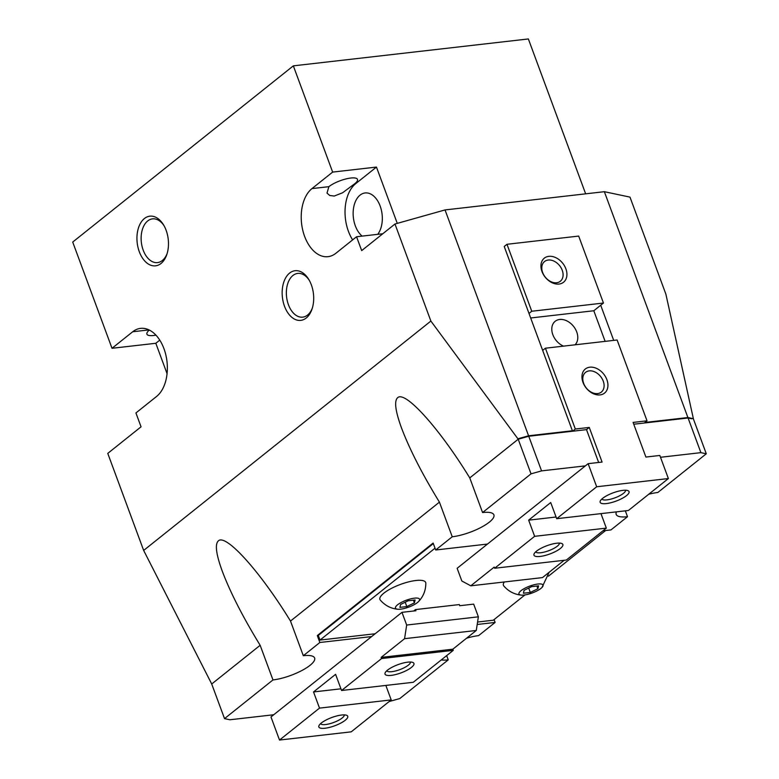 <?xml version="1.0" encoding="UTF-8"?>
<svg xmlns="http://www.w3.org/2000/svg" width="779" height="779" viewBox="0 0 779 779"><rect width="100%" height="100%" fill="white"/><g stroke="black" fill="none" stroke-linecap="round" stroke-linejoin="round"><path stroke-width="1.17" d="M397.855 609.256C390.805 608.555 384.943 605.478 380.279 600.034A24.402 6.953 -20.3 0 1 383.891 593.131A24.402 6.953 -20.3 0 1 409.608 581.64A24.402 6.953 -20.3 0 1 425.821 583.189C425.821 590.355 423.377 596.5 418.479 601.631A12.844 3.661 159.7 0 0 413.542 598.282A12.844 3.661 159.7 0 0 397.553 604.806A12.844 3.661 159.7 0 0 397.855 609.256A12.844 3.661 159.7 0 0 417.466 602.527A12.844 3.661 159.7 0 0 418.479 601.631M521.336 595.117A12.844 3.661 159.7 0 0 540.947 588.388A12.844 3.661 159.7 0 0 541.96 587.493A12.844 3.661 159.7 0 0 537.023 584.143A12.844 3.661 159.7 0 0 521.034 590.667A12.844 3.661 159.7 0 0 521.336 595.117C514.286 594.416 508.424 591.339 503.76 585.896A24.402 6.953 -20.3 0 1 504.354 581.971M466.572 638.215A28.258 8.043 -20.3 0 1 478.569 635.645L495.123 622.431L477.196 624.476M218.354 540.889C225.822 533.381 260.215 571.601 290.499 621.067L303.313 655.714A28.258 8.043 -20.3 0 1 314.638 658.021A28.258 8.043 -20.3 0 1 310.052 665.315A28.258 8.043 -20.3 0 1 272.971 679.94L260.157 645.294C242.99 617.26 230.35 592.537 222.249 571.124C216.085 554.229 214.79 544.151 218.354 540.889M397.611 397.728C405.09 390.211 439.473 428.44 469.766 477.907L482.571 512.543A28.258 8.043 -20.3 0 1 493.905 514.861A28.258 8.043 -20.3 0 1 489.319 522.154A28.258 8.043 -20.3 0 1 452.239 536.77L439.424 502.134C422.257 474.099 409.618 449.366 401.506 427.963C395.352 411.069 394.057 400.99 397.611 397.728M328.884 186.668A16.7 4.752 -20.3 0 1 345.73 178.995A16.7 4.752 -20.3 0 1 357.493 179.394A16.7 4.752 -20.3 0 1 354.776 183.708L342.565 192.783L334.24 196.045L329.721 195.48L327.005 193.085L328.884 186.668L311.96 188.606L332.643 172.091L293.342 65.855L528.357 38.95L585.652 193.835M362.157 236.115A23.117 14.45 83.5 0 1 355.321 225.832A23.117 14.45 83.5 0 1 365.108 192.958A23.117 14.45 83.5 0 1 380.142 206.007A23.117 14.45 83.5 0 1 377.727 234.323M648.722 494.246A28.258 8.043 -20.3 0 1 657.836 492.484L706.29 453.787L700.896 452.648L688.081 418.002L633.746 424.224M309.175 280.148A22.007 13.759 -96.5 0 0 297.734 273.419A22.007 13.759 -96.5 0 0 292.923 275.493A22.007 13.759 -96.5 0 0 287.276 300.879A22.007 13.759 -96.5 0 0 302.739 317.141A22.007 13.759 -96.5 0 0 307.559 315.057A22.007 13.759 -96.5 0 0 312.369 307.997M289.613 273.078A24.986 15.619 83.5 0 1 308.659 279.262A24.986 15.619 83.5 0 1 312.058 308.981A24.986 15.619 83.5 0 1 306.235 318.007A24.986 15.619 83.5 0 1 284.51 306.254A24.986 15.619 83.5 0 1 289.613 273.078M163.96 225.598A22.007 13.759 -96.5 0 0 152.518 218.87A22.007 13.759 -96.5 0 0 147.698 220.954A22.007 13.759 -96.5 0 0 142.051 246.33A22.007 13.759 -96.5 0 0 157.524 262.591A22.007 13.759 -96.5 0 0 162.334 260.517A22.007 13.759 -96.5 0 0 167.154 253.457M144.397 218.539A24.986 15.619 83.5 0 1 163.444 224.722A24.986 15.619 83.5 0 1 166.842 254.431A24.986 15.619 83.5 0 1 161.019 263.468A24.986 15.619 83.5 0 1 139.295 251.714A24.986 15.619 83.5 0 1 144.397 218.539M585.38 465.871L541.561 470.886L528.746 436.25L518.58 439.113L518.405 438.645L528.581 435.782L572.39 430.768L571.689 431.332M518.405 438.645L521.463 438.295M691.81 418.79L688.081 418.002M644.963 422.461L687.906 417.544L693.115 418.644M687.906 417.544L604.358 191.692L629.987 197.116L665.879 294.15L693.476 419.151L706.29 453.787M541.561 470.886L531.025 473.856L518.21 439.21L430.875 321.055L394.972 224.021L445.033 209.931L528.581 435.782M528.746 436.25L586.509 429.638L598.652 462.463M700.896 452.648L660.504 457.273M528.999 313.45L531.755 311.249L506.983 244.285L504.227 246.485L572.39 430.768M159.763 340.131L155.819 343.276L112.01 348.291L132.693 331.766A35.961 22.484 83.5 0 1 140.561 328.378A35.961 22.484 83.5 0 1 165.839 354.951A35.961 22.484 83.5 0 1 156.608 396.433L135.926 412.948L141.057 426.804L107.765 453.388L143.657 550.432L211.713 683.991L224.527 718.628L229.922 719.767L273.731 714.752M446.659 655.616L448.237 659.871L399.783 698.559L389.159 701.538M625.333 510.839L627.504 516.711A28.258 8.043 -20.3 0 1 616.17 514.393A28.258 8.043 -20.3 0 1 616.462 511.852M602.897 530.84L610.95 529.924L627.504 516.711M382.801 233.749L356.558 236.748L335.876 253.272A35.961 22.484 83.5 0 1 328.008 256.671A35.961 22.484 83.5 0 1 302.729 230.087A35.961 22.484 83.5 0 1 311.96 188.606M332.643 172.091L376.461 167.076L355.769 183.591A35.961 22.484 -96.5 0 0 352.624 239.893M303.313 655.714L319.857 642.49L317.296 635.567L433.124 543.06L435.695 549.993L452.239 536.77M435.695 549.993L487.469 544.063M482.571 512.543L531.025 473.856M290.499 621.067L439.424 502.134M155.936 335.155A16.7 4.752 -20.3 0 1 146.91 334.142A16.7 4.752 -20.3 0 1 149.334 330.072M224.527 718.628L272.971 679.94M371.641 636.57L319.857 642.49M211.713 683.991L260.157 645.294M448.237 659.871A28.258 8.043 -20.3 0 1 441.245 659.94M494.071 619.587L495.123 622.431M167.066 373.667L155.819 343.276M143.657 550.432L430.875 321.055M394.972 224.021L361.69 250.604L356.558 236.748M112.01 348.291L72.71 242.055L293.342 65.855M376.461 167.076L397.28 223.369M400.61 604.455L408.196 600.765L415.1 599.966L414.409 602.878L406.823 606.578L399.919 607.367L400.61 604.455M406.823 606.578L405.207 602.216M414.409 602.878L413.406 600.161M524.092 590.316L531.677 586.626L538.581 585.827L537.89 588.739L530.304 592.439L523.4 593.228L524.092 590.316M530.304 592.439L528.688 588.077M537.89 588.739L536.887 586.022M477.576 622.031L493.273 620.23L524.968 594.922M548.426 576.187L605.585 530.538M375.157 633.755L320.003 640.075L435.033 548.202M320.003 640.075L318.29 635.45L433.319 543.586M317.296 635.567L318.29 635.45M469.766 477.907L518.21 439.21M604.358 191.692L445.033 209.931M613.696 340.384L600.697 305.241M320.588 723.642A12.63 3.593 159.7 0 0 325.593 724.538A12.63 3.593 159.7 0 0 338.232 720.478A12.63 3.593 159.7 0 0 344.26 714.888M341.572 715.025A15.414 4.392 -20.3 0 1 346.645 715.297A15.414 4.392 -20.3 0 1 342.497 722.133A15.414 4.392 -20.3 0 1 325.018 728.238A15.414 4.392 -20.3 0 1 319.039 725.512A15.414 4.392 -20.3 0 1 341.572 715.025M386.774 670.787A12.63 3.593 159.7 0 0 391.779 671.683A12.63 3.593 159.7 0 0 404.418 667.613A12.63 3.593 159.7 0 0 410.445 662.023M407.758 662.16A15.414 4.392 -20.3 0 1 412.831 662.442A15.414 4.392 -20.3 0 1 408.693 669.278A15.414 4.392 -20.3 0 1 391.214 675.374A15.414 4.392 -20.3 0 1 385.225 672.647A15.414 4.392 -20.3 0 1 407.758 662.16M381.135 657.398L452.833 649.189L453.261 650.348L381.564 658.557L381.135 657.398L404.574 638.683L406.677 625.04L478.374 616.832L473.671 604.124L459.737 605.721L459.308 604.572L415.489 609.587L413.737 610.989M406.677 625.04L401.974 612.343L415.918 610.746L415.489 609.587M385.848 685.423L391.204 699.902L319.507 708.111L313.528 691.947L335.593 674.332L341.572 690.496L413.269 682.287L453.261 650.348M313.528 691.947L340.949 688.811M381.564 658.557L341.572 690.496M401.974 612.343L270.975 716.953L279.515 740.05L351.212 731.841L391.204 699.902M319.507 708.111L279.515 740.05M404.574 638.683L476.271 630.474L452.833 649.189M478.374 616.832L476.271 630.474M601.894 498.988A12.63 3.593 159.7 0 0 606.899 499.884A12.63 3.593 159.7 0 0 619.539 495.824A12.63 3.593 159.7 0 0 625.566 490.234M606.325 503.585A15.414 4.392 -20.3 0 1 600.346 500.858A15.414 4.392 -20.3 0 1 622.879 490.371A15.414 4.392 -20.3 0 1 627.952 490.643A15.414 4.392 -20.3 0 1 623.804 497.479A15.414 4.392 -20.3 0 1 606.325 503.585M535.699 551.853A12.63 3.593 159.7 0 0 540.704 552.749A12.63 3.593 159.7 0 0 553.353 548.679A12.63 3.593 159.7 0 0 559.371 543.09M540.139 556.44A15.414 4.392 -20.3 0 1 534.16 553.713A15.414 4.392 -20.3 0 1 556.683 543.226A15.414 4.392 -20.3 0 1 561.766 543.508A15.414 4.392 -20.3 0 1 557.618 550.344A15.414 4.392 -20.3 0 1 540.139 556.44M556.644 282.748A12.63 9.173 -128.6 0 1 543.761 274.899A12.63 9.173 -128.6 0 1 544.56 261.52A12.63 9.173 -128.6 0 1 548.241 260.04A12.63 9.173 -128.6 0 1 561.123 267.888A12.63 9.173 -128.6 0 1 560.325 281.258A12.63 9.173 -128.6 0 1 556.644 282.748M559.059 284.053A15.414 11.198 -128.6 0 1 541.989 271.569A15.414 11.198 -128.6 0 1 548.815 256.34A15.414 11.198 -128.6 0 1 565.885 268.833A15.414 11.198 -128.6 0 1 559.059 284.053M597.649 393.59A12.63 9.173 -128.6 0 1 584.766 385.741A12.63 9.173 -128.6 0 1 585.565 372.372A12.63 9.173 -128.6 0 1 589.245 370.882A12.63 9.173 -128.6 0 1 602.128 378.74A12.63 9.173 -128.6 0 1 601.33 392.11A12.63 9.173 -128.6 0 1 597.649 393.59M600.064 394.904A15.414 11.198 -128.6 0 1 582.994 382.411A15.414 11.198 -128.6 0 1 589.82 367.191A15.414 11.198 -128.6 0 1 606.89 379.675A15.414 11.198 -128.6 0 1 600.064 394.904M563.519 346.129A15.414 11.198 -128.6 0 1 552.652 334.172A15.414 11.198 -128.6 0 1 555.174 321.289A15.414 11.198 -128.6 0 1 559.663 319.478A15.414 11.198 -128.6 0 1 575.087 328.553A15.414 11.198 -128.6 0 1 575.038 344.815M545.427 348.203L617.124 339.995L647.018 420.816L633.084 422.413L645.898 457.059L659.832 455.462L668.382 478.549L596.675 486.758L588.135 463.671L602.079 462.074L589.265 427.437L575.321 429.025L545.427 348.203L542.671 350.404M586.509 429.638L589.265 427.437M588.135 463.671L457.137 568.29L461.83 580.988L470.769 585.818L494.207 567.102L494.636 568.251L534.628 536.322L528.649 520.158L550.714 502.533L556.693 518.697L628.39 510.488L668.382 478.549M600.969 513.624L606.325 528.113L534.628 536.322M556.07 517.013L528.649 520.158M494.636 568.251L566.333 560.043L606.325 528.113M564.152 560.296L542.466 577.609L470.769 585.818M531.755 311.249L603.452 303.041L593.802 310.753L605.127 341.368M593.802 310.753L530.674 317.978M506.983 244.285L578.68 236.076L603.452 303.041M572.565 431.235L575.321 429.025M644.262 423.026L647.018 420.816M556.693 518.697L596.675 486.758M354.776 183.708L355.769 183.591M132.693 331.766L148.993 329.906M541.96 587.493L549.156 572.263"/></g></svg>
